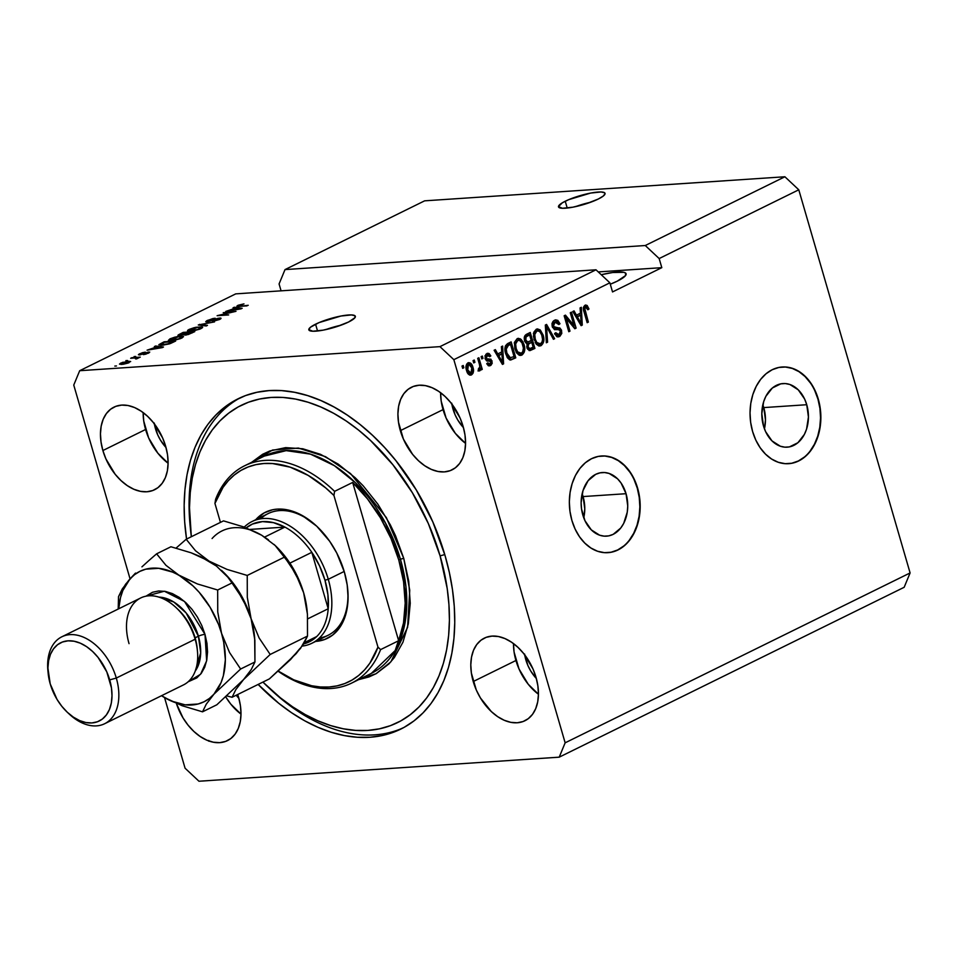 <?xml version="1.0" encoding="UTF-8"?>
<svg xmlns="http://www.w3.org/2000/svg" width="958" height="958" viewBox="0 0 958 958"><rect width="100%" height="100%" fill="white"/><g stroke="black" fill="none" stroke-linecap="round" stroke-linejoin="round"><path stroke-width="1.44" d="M575.303 206.712L590.571 202.27A24.225 4.766 -16.2 0 0 575.495 206.653M565.244 201.228A24.225 4.766 163.8 0 1 590.032 193.193A24.225 4.766 163.8 0 1 605.037 193.372A24.225 4.766 163.8 0 1 598.295 199.024L586.38 203.707L572.92 207.179L562.43 208.269L558.466 206.629L562.358 202.785L568.765 199.635L590.619 193.073L601.109 191.971L604.606 192.786L605.073 193.624L603.324 196.007L598.295 199.024A24.225 4.766 163.8 0 1 573.507 207.06A24.225 4.766 163.8 0 1 558.502 206.88A24.225 4.766 163.8 0 1 565.244 201.228L567.22 208.054L565.244 201.228M325.624 329.672L340.892 325.229A24.225 4.766 -16.2 0 0 325.816 329.6M315.565 324.187A24.225 4.766 163.8 0 1 340.353 316.14A24.225 4.766 163.8 0 1 355.358 316.32A24.225 4.766 163.8 0 1 348.616 321.984L336.713 326.654L323.241 330.139L312.763 331.229L308.787 329.588L310.536 327.193L319.086 322.583L340.94 316.032L351.43 314.931L354.927 315.745L354.963 317.673L348.616 321.984A24.225 4.766 163.8 0 1 323.828 330.019A24.225 4.766 163.8 0 1 308.835 329.839A24.225 4.766 163.8 0 1 315.565 324.187L317.553 331.001L315.565 324.187M763.777 407.593A31.877 23.267 86.2 0 0 762.831 404.755L763.777 407.593L806.744 404.719L763.777 407.593A31.877 23.267 86.2 0 1 764.448 428.849L765.466 419.879L763.777 407.593M763.502 426.011A31.877 23.267 -93.8 0 1 782.997 383.559A31.877 23.267 -93.8 0 1 806.744 404.719L808.432 417.017L806.576 429.064L804.385 434.405L797.894 442.728L789.452 446.883L784.901 447.17L780.363 446.236L771.992 440.896L765.622 431.663L763.502 426.011L761.814 413.712L763.67 401.665L765.861 396.325L772.352 388.002L780.782 383.847L785.332 383.559L789.883 384.493L798.254 389.834L804.624 399.067L806.744 404.719A31.877 23.267 -93.8 0 1 787.248 447.17A31.877 23.267 -93.8 0 1 763.502 426.011M583.087 496.567A31.877 23.267 86.2 0 0 582.153 493.729L583.087 496.567L626.053 493.705L583.087 496.567A31.877 23.267 86.2 0 1 583.757 517.823L584.775 508.866L583.087 496.567M582.823 514.997A31.877 23.267 -93.8 0 1 602.307 472.534A31.877 23.267 -93.8 0 1 626.053 493.705L627.741 505.992L627.25 512.171L623.694 523.391L620.76 528.002L613.156 534.36L608.773 535.857L604.223 536.145L599.672 535.211L591.302 529.87L584.931 520.637L581.53 508.926L581.123 502.699L582.979 490.652L588.104 480.688L595.72 474.33L600.103 472.833L604.654 472.545L609.192 473.48L617.563 478.82L621.071 483.024L626.053 493.705A31.877 23.267 -93.8 0 1 606.558 536.157A31.877 23.267 -93.8 0 1 582.823 514.997M607.791 552.682A48.451 35.35 86.2 0 0 637.286 488.173L637.621 488.149A48.451 35.35 -93.8 0 1 607.995 552.67A48.451 35.35 -93.8 0 1 571.914 520.505L569.962 511.297L569.339 501.812L570.082 492.436L572.166 483.515L575.495 475.384L579.949 468.378L585.362 462.738L591.517 458.714L598.175 456.427L605.097 455.996L611.994 457.409L618.629 460.63L624.724 465.528L630.041 471.923L634.4 479.563L637.621 488.149L639.573 497.358L640.183 506.83L639.441 516.218L637.369 525.14L634.04 533.259L629.586 540.276L624.173 545.904L618.018 549.94L611.348 552.215L604.438 552.658L597.529 551.233L590.906 548.012L584.811 543.114L579.482 536.731L575.135 529.091L571.914 520.505A48.451 35.35 -93.8 0 1 601.54 455.984A48.451 35.35 -93.8 0 1 637.621 488.149L637.286 488.173A48.451 35.35 86.2 0 0 601.325 455.996M788.518 463.696L788.518 463.696A48.451 35.35 86.2 0 0 817.976 399.187L818.3 399.163A48.451 35.35 -93.8 0 1 788.685 463.684A48.451 35.35 -93.8 0 1 752.605 431.519L750.641 422.31L750.03 412.838L750.773 403.45L752.856 394.528L756.185 386.409L760.64 379.392L766.041 373.764L772.196 369.728L778.866 367.453L785.776 367.01L792.685 368.423L799.307 371.644L805.403 376.554L810.731 382.937L815.09 390.577L818.3 399.163L820.264 408.371L820.874 417.856L820.132 427.232L818.048 436.153L814.719 444.284L810.264 451.29L804.864 456.918L798.709 460.954L792.038 463.241L785.129 463.672L778.219 462.259L771.597 459.038L765.502 454.14L760.173 447.745L755.814 440.105L752.605 431.519A48.451 35.35 -93.8 0 1 782.219 366.998A48.451 35.35 -93.8 0 1 818.3 399.163L817.976 399.187A48.451 35.35 86.2 0 0 782.015 367.01M601.253 274.718A31.494 6.203 163.8 0 1 626.101 273.784A31.494 6.203 163.8 0 1 617.347 281.125L610.294 284.215A31.494 6.203 163.8 0 0 617.347 281.125L625.586 275.533L625.55 273.018L623.814 272.3L612.617 272.527L601.253 274.718M440.62 392.72A46.02 30.129 -116.2 0 0 443.051 409.629L400.336 430.657A46.02 30.129 63.8 0 1 411.401 387.272A46.02 30.129 63.8 0 1 463.133 426.466L464.989 434.956L465.564 443.207L464.834 450.895L462.846 457.72L459.648 463.433L455.385 467.791L450.212 470.653L444.332 471.899L437.962 471.468L431.351 469.396L424.765 465.756L418.442 460.69L412.623 454.379L403.402 439.075L398.492 422.167L397.917 413.916L398.636 406.228L400.636 399.402L403.821 393.702L408.096 389.331L413.269 386.469L419.149 385.236L425.52 385.655L432.118 387.727L438.716 391.367L445.039 396.444L450.847 402.743L460.079 418.047L463.133 426.466A46.02 30.129 63.8 0 1 452.068 469.851A46.02 30.129 63.8 0 1 400.336 430.657L443.051 409.629A46.02 30.129 -116.2 0 0 465.564 443.374L455.337 433.351L446.105 418.047L441.195 401.139L440.62 392.888M143.161 412.599A46.02 30.129 -116.2 0 0 145.592 429.495L102.877 450.535A46.02 30.129 63.8 0 1 113.942 407.15A46.02 30.129 63.8 0 1 165.674 446.332L167.53 454.834L168.105 463.085L167.387 470.761L165.387 477.599L162.189 483.299L157.926 487.67L152.753 490.532L146.873 491.765L140.503 491.346L133.892 489.275L127.306 485.634L120.983 480.557L115.164 474.258L105.943 458.942L102.877 450.535L101.033 442.033L100.458 433.794L101.177 426.106L103.177 419.281L106.374 413.569L110.637 409.198L115.81 406.348L121.69 405.102L128.061 405.521L134.671 407.593L141.257 411.245L147.58 416.311L153.388 422.622L162.621 437.926L165.674 446.332A46.02 30.129 63.8 0 1 154.609 489.73A46.02 30.129 63.8 0 1 102.877 450.535L145.592 429.495A46.02 30.129 -116.2 0 0 168.105 463.241L157.878 453.218L148.646 437.914L143.736 421.005L143.161 412.754M237.716 694.502A46.02 30.129 63.8 0 1 238.566 697.208L240.422 705.711L240.997 713.961L240.266 721.637L238.267 728.463L235.081 734.175L230.818 738.546L225.645 741.396L219.753 742.642L213.394 742.222L206.784 740.151L200.186 736.51L193.863 731.433L188.055 725.134L182.978 717.829L176.404 703.483A46.02 30.129 63.8 0 0 227.501 740.606A46.02 30.129 63.8 0 0 238.566 697.208L237.716 694.502M513.512 643.596A46.02 30.129 -116.2 0 0 515.931 660.505L473.228 681.533A46.02 30.129 63.8 0 1 484.293 638.148A46.02 30.129 63.8 0 1 536.025 677.342L537.869 685.832L538.444 694.083L537.725 701.771L535.726 708.597L532.54 714.309L528.265 718.668L523.092 721.53L517.212 722.775L510.842 722.344L504.243 720.272L497.645 716.632L491.322 711.566L480.437 697.963L476.282 689.952L471.372 673.043L470.797 664.792L471.528 657.104L473.515 650.278L476.713 644.578L480.976 640.207L486.149 637.345L492.029 636.112L498.399 636.531L505.01 638.603L511.596 642.243L517.919 647.321L523.739 653.619L532.959 668.923L536.025 677.342A46.02 30.129 63.8 0 1 524.96 720.727A46.02 30.129 63.8 0 1 473.228 681.533L515.931 660.505A46.02 30.129 -116.2 0 0 538.444 694.251L528.217 684.228L518.996 668.923L514.075 652.015L513.5 643.764M186.559 539.079A184.104 120.54 63.8 0 1 238.111 398.779A184.104 120.54 63.8 0 1 445.051 555.544L449.374 572.573L452.451 589.529L454.26 606.222L454.751 622.52L453.948 638.244L451.853 653.26L448.488 667.415L443.865 680.563L438.057 692.598L431.1 703.4L423.065 712.848L414.036 720.859L404.096 727.373L393.343 732.307L381.883 735.612L369.812 737.265L357.262 737.253L344.341 735.576L331.181 732.247L317.912 727.29L304.656 720.763L291.543 712.716L278.706 703.244L258.145 684.443A184.104 120.54 63.8 0 0 400.791 729.098A184.104 120.54 63.8 0 0 445.051 555.544L432.812 521.894L416.215 489.849L395.905 460.666L384.589 447.494L372.65 435.435L360.196 424.622L347.359 415.161L334.246 407.114L320.99 400.588L307.722 395.63L294.561 392.301L281.652 390.613L269.09 390.601L257.031 392.265L245.559 395.57L234.806 400.504L224.867 407.006L215.837 415.03L207.802 424.478L200.845 435.267L195.037 447.302L190.426 460.463L187.049 474.617L184.954 489.634L184.152 505.357L184.654 521.655L186.559 539.079M524.577 654.027L527.942 665.594L530.78 671.079L536.348 678.492A31.494 20.621 63.8 0 1 525.846 659.846L527.607 658.984L525.846 659.846A31.494 20.621 63.8 0 1 524.709 654.865M154.238 423.029L157.603 434.597L160.441 440.081L165.997 447.494A31.494 20.621 63.8 0 1 155.507 428.837L157.256 427.975L155.507 428.837A31.494 20.621 63.8 0 1 154.37 423.867M451.697 403.15L455.05 414.718L457.888 420.203L463.456 427.615A31.494 20.621 63.8 0 1 452.966 408.97L454.715 408.108L452.966 408.97A31.494 20.621 63.8 0 1 451.829 404.001M238.889 698.37A31.494 20.621 63.8 0 1 236.231 695.233L238.889 698.37M285.017 269.593L645.273 245.523L784.889 176.763L424.634 200.833L285.017 269.593L424.634 200.833L784.889 176.763L645.273 245.523L659.164 258.552L798.78 189.792L784.889 176.763L798.78 189.792L659.164 258.552L661.81 267.665L612.533 291.939L609.887 282.814L453.841 359.669L565.148 742.821L910.1 572.944L798.78 189.792L910.1 572.944L565.148 742.821L559.209 757.167L198.965 781.237L185.074 768.208L164.548 697.592L185.074 768.208L198.965 781.237L559.209 757.167L904.16 587.29L559.209 757.167L565.148 742.821L453.841 359.669L609.887 282.814L595.996 269.797L235.74 293.867L79.694 370.71L439.95 346.64L595.996 269.797L439.95 346.64L453.841 359.669L439.95 346.64L79.694 370.71L235.74 293.867L595.996 269.797L609.887 282.814L612.533 291.939L661.81 267.665L598.259 271.916L661.81 267.665L659.164 258.552L645.273 245.523L285.017 269.593L279.077 283.939L285.017 269.593M232.435 312.069L223.226 312.679L235.991 311.326L220.639 314.954L228.675 314.931L217.107 315.697L232.435 312.069L217.107 315.697L228.675 314.931L220.639 314.954L235.991 311.326L223.226 312.679L232.435 312.069M207.179 321.96L205.802 321.792L206.497 320.906L212.808 318.583L215.179 318.248L209.263 320.092L207.79 321.373L218.268 318.26L220.903 318.152L220.112 319.194L212.52 321.469L218.496 319.421L219.083 318.691L217.346 318.822L207.179 321.96L216.903 318.93L218.46 318.667L218.125 319.613L212.52 321.469L219.514 319.505C221.49 318.499 221.537 318.02 219.681 318.068L208.341 321.373L208.676 320.355L215.179 318.248L207.431 320.403L205.742 321.684L207.179 321.96M206.221 325.983L198.282 324.966L214.52 321.9L200.306 324.546L207.467 325.373L206.221 325.983L207.467 325.373L200.306 324.546L214.52 321.9L198.282 324.966L206.221 325.983M189.097 329.42L195.743 327.313L202.066 326.834L202.473 327.672L200.414 328.893L193.432 330.917L187.876 331.181L187.648 330.342L189.097 329.42L187.493 330.977L190.474 331.276L200.964 328.63L202.665 327.193L194.306 327.636L189.097 329.42L189.301 330.103L189.097 329.42M169.985 338.833L177.314 336.593L183.421 336.426L180.691 338.569L173.661 340.437L168.536 340.509L169.985 338.833L168.368 340.389L171.362 340.689L181.852 338.054L183.553 336.605L175.194 337.048L169.985 338.833L170.189 339.515L169.985 338.833M156.789 346.88L154.334 346.616L155.579 345.994L163.471 347.036L162.309 347.61L147.065 350.185L156.789 346.88L147.065 350.185L162.309 347.61L163.471 347.036L155.579 345.994L154.334 346.616L156.789 346.88M116.469 365.968L114.816 366.076L116.469 365.968M121.941 364.387L119.475 364.076L122.54 362.364L130.647 361.561L122.732 364.327L130.647 361.501L128.276 361.238L120.708 363.106L121.091 364.435L120.708 363.106L119.487 364.124L121.941 364.387M127.51 360.519L125.857 360.627L127.51 360.519M135.006 357.993L130.647 358.28L131.833 357.693L140.251 357.13L136.216 358.987L135.461 358.843L136.802 358.064L135.006 357.993L136.503 357.981L135.461 358.843L136.216 358.987L140.251 357.13L131.833 357.693L130.647 358.28L135.006 357.993M135.725 356.472L134.072 356.592L135.725 356.472M139.629 354.951L138.647 354.376L142.455 352.7L145.293 352.149L140.61 354.376L149.747 352.101L145.999 354.101L143.377 354.628L147.724 352.556L139.629 354.951L147.724 352.556L143.377 354.628L148.502 353.131L148.753 351.981L140.61 354.376L145.293 352.149L139.736 353.741L140.084 354.903L139.736 353.741L138.419 354.747L139.629 354.951M162.177 345.239L158.896 344.641L164.093 341.802L175.661 341.036L169.291 343.922L162.177 345.239L170.38 343.551L175.661 341.036L164.093 341.802L158.848 344.856L162.177 345.239M184.008 334.653L185.145 335.12L194.773 331.624L183.206 332.39L177.937 335.372L179.589 335.623L178.224 334.953L183.206 332.39L194.773 331.624L188.235 334.534L183.912 334.917M235.488 308.117L233.034 307.853L234.279 307.243L242.17 308.284L241.009 308.847L225.765 311.434L235.488 308.117L225.765 311.434L241.009 308.847L242.17 308.284L234.279 307.243L233.034 307.853L235.488 308.117M237.919 305.386C236.339 306.321 236.77 306.668 239.189 306.404L248.23 305.291L239.057 306.416L239.213 305.327L244.003 303.925L237.919 305.386L238.231 306.452L238.183 305.255L243.631 303.949L238.782 305.83L247.032 305.877L237.943 306.452L236.842 306.213L237.919 305.386L236.854 306.237M281.077 290.837L279.077 283.939L281.077 290.837M130.06 578.86L73.754 385.056L79.694 370.71L73.754 385.056L130.06 578.86M208.772 740.486L208.844 741.229M573.962 325.457L570.273 312.751L571.471 312.164L576.105 328.127L574.836 328.75L566.286 318.415L569.986 331.145L568.789 331.731L564.154 315.769L565.436 315.134L573.962 325.457L565.436 315.134L564.154 315.769L568.789 331.731L569.986 331.145L566.286 318.415L574.836 328.75L576.105 328.127L571.471 312.164L570.273 312.751L573.962 325.457L572.309 325.564L573.962 325.457M560.107 333.707L557.891 336.629L559.544 336.521L561.604 330.51L560.238 330.594L561.604 330.51L557.233 327.648L552.167 326.127L553.485 326.043L555.005 322.163L555.975 321.888L553.353 322.271L555.005 322.163L558.849 324.534L559.987 323.744L558.562 323.84L559.987 323.744L555.963 319.84L554.574 320.247C552.395 321.421 551.64 323.565 552.299 326.678L552.107 323.66L553.281 321.181L555.365 319.948L557.796 320.355L559.987 323.744L558.849 324.534L557.532 322.403L555.281 322.044L553.58 323.612L553.485 326.043L554.586 327.564L559.819 327.947L561.472 330.091L561.783 333.444L559.855 336.354L556.634 336.498L554.622 333.492L555.76 332.701L557.065 334.677L558.49 334.857L560.31 333.336L560.526 331.624L559.424 329.54L554.263 329.36L552.299 326.678L556.083 329.612M546.347 342.784L545.33 325.037L546.563 324.427L554.634 338.701L553.413 339.3L546.551 326.57L547.581 342.174L546.347 342.784L547.581 342.174L546.551 326.57L553.413 339.3L554.634 338.701L546.563 324.427L545.33 325.037L546.347 342.784M540.36 332.39L536.708 329.073L540.36 330.103L537.522 328.905L536.24 329.277L539.893 329.708L543.114 335.013L543.749 341.156L541.258 345.515L538.791 345.922L536.205 344.126L533.438 336.557L533.929 332.031L536.24 329.277L533.57 333.384L534.061 339.695L539.737 346.006L540.995 345.658C543.928 343.239 544.635 339.695 543.114 335.013L540.36 330.103L538.707 330.223L540.18 332.079M517.595 338.497L519.595 339.635L521.248 339.515L518.41 338.318L517.128 338.689L520.29 338.797L522.9 341.683L524.649 347.455L524.289 352.041L522.146 354.927L519.044 355.131L516.625 352.915L514.745 348.341L514.614 342.102L517.128 338.689L514.458 342.796L514.949 349.107L520.625 355.418L521.882 355.071C524.816 352.652 525.523 349.107 524.002 344.425L521.248 339.515L519.595 339.635L521.068 341.491M501.764 351.933L501.381 346.676L502.627 346.066L503.597 363.836L502.435 364.411L494.112 350.257L495.358 349.646L497.753 353.921L501.764 351.933L497.753 353.921L495.358 349.646L494.112 350.257L502.435 364.411L503.597 363.836L502.627 346.066L501.381 346.676L501.764 351.933M462.678 368.351L462.007 366.064L463.205 365.477L463.864 367.752L462.678 368.351L463.864 367.752L463.205 365.477L462.007 366.064L462.678 368.351M466.57 370.59L465.983 367.273L466.678 364.124L468.39 362.723L470.39 363.022L473.096 367.848L473.024 373.237L471.492 374.901L469.516 374.973L466.57 370.59C467.444 373.979 469.085 375.416 471.492 374.901C473.587 373.177 474.078 370.65 472.953 367.309C472.09 363.86 470.438 362.375 467.995 362.878C465.887 364.639 465.408 367.213 466.57 370.59M473.719 362.902L473.06 360.627L474.258 360.04L474.917 362.316L473.719 362.902L474.917 362.316L474.258 360.04L473.06 360.627L473.719 362.902M479.443 364.363L477.695 358.34L478.88 357.753L482.257 369.369L481.06 369.956L480.521 368.1L479.97 370.674L478.401 370.794L478.365 368.914L479.91 367.525L479.443 364.363L479.91 366.842L478.365 368.914L478.401 370.794L479.707 370.854L480.521 368.1L481.06 369.956L482.257 369.369L478.88 357.753L477.695 358.34L479.443 364.363M481.79 358.939L481.12 356.651L482.317 356.065L482.988 358.34L481.79 358.939L482.988 358.34L482.317 356.065L481.12 356.651L481.79 358.939M490.544 363.513L488.772 365.693L490.424 365.585L492.113 360.962L490.472 361.082L492.113 360.962L488.149 358.855L485.251 358.915L488.149 358.855L485.191 358.879L486.832 358.759L486.257 357.849L484.964 357.933L486.257 357.849L487.921 355.095L485.622 355.394L487.275 355.286L489.682 356.711L490.807 355.909L489.334 356.005L490.807 355.909L486.88 353.586L485.143 358.723L485.85 354.34L487.718 353.298L489.167 353.61L490.807 355.909L489.682 356.711L488.676 355.286L487.275 355.286L486.257 357.849L486.904 358.807L490.975 359.214L492.244 363.154L490.915 365.297L488.281 365.681L486.736 363.609L487.861 362.819L488.712 363.992L489.897 363.944L490.987 361.789L490.173 360.974L486.604 360.891L485.143 358.723L488.999 360.986L487.347 361.106M510.626 360.04L515.775 357.837L514.123 357.945L513.763 356.699L514.123 357.945L515.775 357.837L511.141 341.874L507.752 343.539C504.818 345.73 504.147 349.143 505.716 353.765L504.962 349.287L505.596 345.575L511.141 341.874L515.775 357.837L509.752 359.897L507.536 357.933L505.716 353.765L510.698 360.028M524.601 340.605L524.864 335.755L530.253 332.462L534.887 348.425L530.073 350.58L527.714 349.251L526.792 346.7L527.319 343.742L525.631 342.736L524.601 340.605L527.319 343.742L527.008 347.718L529.966 350.592L534.887 348.425L530.253 332.462L526.72 334.198C524.505 335.324 523.798 337.456 524.601 340.605M580.464 313.182L580.081 307.925L581.326 307.302L582.284 325.085L581.123 325.66L572.812 311.506L574.058 310.883L576.441 315.158L580.464 313.182L576.441 315.158L574.058 310.883L572.812 311.506L581.123 325.66L582.284 325.085L581.326 307.302L580.081 307.925L580.464 313.182M585.901 304.991L585.051 305.231L587.182 305.482L585.051 305.231L587.182 305.482L588.978 308.991L587.853 309.781L586.152 307.039L584.739 308.344L588.356 322.092L587.158 322.69L583.554 309.973L583.554 307.111L585.051 305.231C583.254 306.74 582.907 308.943 584.009 311.853L587.158 322.69L588.356 322.092L584.703 308.919L585.913 307.027L583.889 307.243L585.542 307.123L587.853 309.781L588.978 308.991L587.182 305.482L585.53 305.59L586.715 307.374M904.16 587.29L910.1 572.944L904.16 587.29M462.534 367.848L463.864 367.752L462.534 367.848M468.917 362.627L467.995 362.878M468.091 362.843L470.402 365.094M471.611 367.405L472.953 367.309L471.611 367.405M471.587 372.782L469.839 375.021L471.492 374.901L469.743 375.057M470.582 375.165L471.492 374.901M470.558 365.393L467.947 362.795M469.648 375.105L471.803 371.812M468.845 373.488L467.288 372.638M471.037 373.237L472.198 370.89L471.767 367.908L471.037 373.237L467.732 369.896L466.402 369.98L467.732 369.896L468.45 364.555L466.797 364.663L468.989 364.411L471.767 367.908L470.091 364.794L467.336 364.519M467.42 372.794L470.51 373.381L468.941 372.53L467.54 369.165L467.396 366.172L468.45 364.555M473.575 362.411L474.917 362.316L473.575 362.411M479.934 367.154L480.209 368.123L479.934 367.154M480.916 369.453L482.257 369.369L480.916 369.453M479.742 368.159L480.521 368.1L479.742 368.159M478.868 368.207L478.054 370.974M478.761 370.926L479.707 370.854L478.761 370.926M478.401 370.794L479.707 370.854M479.239 368.722L478.545 368.902M478.317 370.782L478.856 368.746M481.646 358.436L482.988 358.34L481.646 358.436M487.933 353.274L486.88 353.586M487.071 353.502L488.903 355.454M487.275 355.286L485.071 355.777M486.496 358.963L490.46 361.082L489.322 359.322L486.496 358.963L487.634 358.915M488.688 361.01L490.987 361.789L489.897 363.944L487.861 362.819L486.736 363.609L490.424 365.585L488.556 365.788M489.382 365.884L490.424 365.585M489.897 363.944L486.796 363.896M486.892 363.98L487.658 364.232M488.999 355.669L486.951 353.454M488.508 365.8L490.592 363.262M484.856 356.029L486.317 355.202M501.297 352.173L501.405 354.029L501.297 352.173M501.86 362.507L501.92 363.537L501.86 362.507M502.148 363.932L503.597 363.836L502.148 363.932M496.328 354.017L497.753 353.921L496.328 354.017M497.25 355.598L501.92 353.993L502.531 362.459L501.333 362.543L502.531 362.459L500.926 359.501L499.597 359.585L500.926 359.501L498.687 355.586L497.298 355.681L501.92 353.993L497.25 355.598M509.668 342.593L510.171 344.341L509.668 342.593M507.045 357.106L510.53 358.041L506.926 353.203L506.243 349.071L508.435 345.335L505.189 346.724L510.482 344.329L514.039 356.556L508.89 358.148L506.95 357.011M510.303 358.041L508.375 356.592L506.926 353.203L505.584 353.286L506.926 353.203L506.243 349.071L504.95 349.155L506.243 349.071L507.165 346.209L510.482 344.329L506.782 345.443L510.482 344.329L514.039 356.556L509.165 358.112M508.65 358.148L510.375 357.657M522.649 344.509L524.002 344.425L522.649 344.509M514.23 342.952L515.644 340.892L517.679 340.545L515.632 343.946L516.158 348.568L514.829 348.652L516.158 348.568L517.703 351.921L516.099 352.029L521.332 353.203L517.703 351.921L516.158 348.568C514.985 345.06 515.5 342.389 517.679 340.545C520.17 340.03 521.87 341.515 522.793 344.988C524.05 348.58 523.559 351.323 521.332 353.203L522.733 351.873L520.23 355.179L521.882 355.071L519.787 355.358M521.248 341.802L517.583 338.485M519.691 355.394L521.667 354.005L522.84 351.43M517.751 353.406L516.051 352.041L519.44 353.418M522.733 351.873L523.403 348.029L522.014 342.94L519.715 340.497L516.829 340.413M521.332 353.203L518.781 353.562M517.679 340.545L516.027 340.653L514.638 342.03M528.78 333.18L529.283 334.929L528.78 333.18M530.948 340.653L531.462 342.401L530.948 340.653M529.056 350.544L533.235 348.532L532.876 347.287L533.235 348.532L534.887 348.425L529.211 350.496M526.205 342.114L524.649 341.276M524.265 337.264L529.606 334.917L531.223 340.509L527.762 342.006L525.786 340.006L524.469 340.09L525.786 340.006L526.134 336.857L524.361 337.12M528.229 348.712L526.96 348.065M527.139 344.03L531.774 342.377L533.151 347.143L529.774 348.616L528.121 346.868L526.828 346.952L528.121 346.868L528.529 344.15L527.08 344.245L529.666 343.419L526.876 344.257M527.235 348.377L529.774 348.616M529.666 343.419L531.774 342.377L528.014 343.527L529.666 343.419L528.325 344.401L527.966 346.137L528.612 347.958L529.882 348.604L533.151 347.143L531.774 342.377L529.666 343.419M524.984 341.659L527.762 342.006M526.134 336.857L527.235 336.078L524.481 336.965L526.134 336.857L525.607 339.168L526.684 341.599L528.097 341.958L531.223 340.509L529.606 334.917L525.583 336.186L529.606 334.917L526.134 336.857M541.761 335.096L543.114 335.013L541.761 335.096M541.833 342.473L539.342 345.766L540.995 345.658L538.899 345.946M538.803 345.982L540.779 344.593L541.953 342.018M536.863 343.994L535.163 342.629L538.552 344.006M533.343 333.54L535.941 331.001M540.444 343.79L542.084 341.97L542.563 339.336L541.749 335.037L539.965 331.851L538.013 330.869L535.139 331.24L536.791 331.133L534.744 334.534L535.271 339.144L533.941 339.24L535.271 339.144L536.815 342.509L535.211 342.617L540.444 343.79L536.815 342.509L535.271 339.144C534.097 335.647 534.612 332.977 536.791 331.133C539.282 330.618 540.995 332.103 541.917 335.575C543.162 339.168 542.671 341.91 540.444 343.79L537.893 344.15M536.791 331.133L535.139 331.24L533.75 332.618M545.341 325.301L546.072 326.594L545.341 325.301M553.137 338.797L554.634 338.701L553.137 338.797M545.413 326.642L546.551 326.57L545.413 326.642M545.581 329.408L546.779 329.336L545.581 329.408M546.311 342.257L547.581 342.174L546.311 342.257M555.125 320.02L557.951 322.81M555.005 322.163L552.191 323.241M557.616 327.612L552.562 327.432M555.58 327.756L559.951 330.618M555.185 329.624L559.556 329.624L560.406 331.061L558.957 334.677L555.76 332.701L554.622 333.492L558.239 336.893L559.544 336.521L557.424 336.833M558.957 334.677L556.418 335.049L554.634 333.947M557.424 329.456L555.317 329.624M557.951 322.822L555.233 320.044M554.646 329.708L556.382 329.504M556.359 335.049L554.993 334.426M557.173 336.905L559.089 335.743L560.131 333.6M559.089 335.743L559.568 335.096M559.664 329.803L558.167 328.055L556.55 327.708M559.256 329.085L558.67 328.414M555.221 327.792L552.467 327.325M551.928 323.72L553.353 322.271L555.065 322.092M573.65 325.481L574.453 328.235L576.105 328.127L574.417 328.259L573.65 325.481M564.945 318.511L566.286 318.415L564.945 318.511M568.645 331.229L569.986 331.145L568.645 331.229M564.19 315.745L572.309 325.564L564.19 315.745M579.997 313.41L580.093 315.278L579.997 313.41M580.56 323.756L580.62 324.786L580.56 323.756M580.847 325.181L582.284 325.085L580.847 325.181M575.016 315.254L576.441 315.158L575.016 315.254M575.95 316.835L580.608 315.242L581.219 323.708L580.033 323.792L581.219 323.708L579.614 320.75L578.297 320.834L579.614 320.75L577.387 316.835L575.998 316.93L580.608 315.242L575.95 316.835M587.601 309.075L588.978 308.991L587.601 309.075M585.542 307.123L583.446 307.59M583.422 309.003L584.703 308.919L583.422 309.003M583.841 311.218L585.17 311.134L583.841 311.218M587.014 322.187L588.356 322.092L587.014 322.187M587.003 308.105L585.027 305.243M583.242 307.925L584.5 307.147M502.531 362.459L501.92 353.993L498.687 355.586L502.531 362.459M581.219 323.708L580.608 315.242L577.387 316.835L581.219 323.708M129.102 362.675L128.911 362.004L128.252 362.591L128.743 361.873L127.091 361.825L128.372 362.986L123.187 364.268L121.882 363.046L127.091 361.825L121.882 363.046M137.796 358.4L137.713 357.801M140.61 354.376L140.862 353.694M149.005 352.867L148.753 351.981L149.005 352.867M148.502 353.131L148.753 351.981M147.724 352.556L147.257 353.227M155.807 346.772L155.579 345.994L155.807 346.772M157.747 346.976L161.77 347.694L154.621 348.916L157.747 346.976L154.513 348.568L161.686 347.407L157.747 346.976M161.016 344.617L168.009 343.91L173.111 341.707L164.249 342.305L161.016 344.617L164.093 341.802L173.254 342.222L163.519 345.12L161.016 344.617L161.207 345.287L160.645 344.413L160.896 345.299M179.11 336.797L181.769 337.072L180.619 338.593L172.727 340.557L170.105 339.803L178.296 336.869L172.691 338.174L170.093 339.743L178.236 339.024L181.745 337.252L179.11 336.797M179.661 334.138L179.841 334.737L179.661 334.138M186.151 334.546L192.223 332.294L188.774 332.534L192.366 332.797L186.271 334.989L185.601 334.138L188.774 332.534L185.361 334.354L185.217 333.707L186.151 334.546L185.601 334.138M180.763 335.037L187.421 332.618L183.361 332.893L187.564 333.121L180.894 335.468L179.984 334.617L183.361 332.893L179.984 334.617L180.763 335.037L179.984 334.617M198.222 327.385L200.881 327.66L199.731 329.181L191.839 331.145L189.217 330.39L197.408 327.456L191.816 328.762L189.205 330.33L197.348 329.612L200.869 327.84L198.222 327.385M199.743 325.157L199.515 324.367L199.743 325.157M200.521 325.253L200.306 324.546L200.521 325.253M201.851 325.421L201.635 324.666L201.851 325.421M208.341 321.373L208.676 320.355M220.017 319.242L219.681 318.068L220.017 319.242M221.047 318.296L219.681 318.068M218.46 318.667L218.125 319.613M234.494 308.009L234.279 307.243L234.494 308.009M236.446 308.225L240.47 308.943L233.309 310.152L236.446 308.225L233.213 309.817L240.386 308.644L236.446 308.225M121.462 364.423L121.235 363.621L128.252 362.591M225.789 696.969A46.02 30.129 -116.2 0 0 240.985 714.117L230.758 704.094L225.681 696.801M791.715 463.253L798.373 460.978L804.528 456.942M809.941 451.314L814.396 444.296L817.725 436.177L819.797 427.256L820.539 417.868L819.928 408.395L817.976 399.187L814.755 390.601M810.396 382.961L805.079 376.566L798.984 371.668L792.35 368.447L785.452 367.034M611.024 552.239L617.682 549.964L623.838 545.928M629.25 540.3L633.705 533.283L637.034 525.164L639.118 516.23L639.86 506.854L639.237 497.382L637.286 488.173L634.076 479.575M629.717 471.947L624.388 465.552L618.293 460.654L611.671 457.433L604.761 456.008M252.038 521.535A67.826 44.415 63.8 0 1 328.271 579.291L344.197 571.447L328.271 579.291A67.826 44.415 63.8 0 1 311.973 643.225A67.826 44.415 63.8 0 1 302.201 646.087A67.826 44.415 -116.2 0 0 328.271 579.291A67.826 44.415 -116.2 0 0 244.23 527.116A67.826 44.415 63.8 0 1 252.038 521.535L268.132 513.608A67.826 44.415 63.8 0 1 317.17 526.625A67.826 44.415 -116.2 0 0 260.696 518.817M255.75 519.703A70.245 45.996 63.8 0 1 316.691 526.17A70.245 45.996 63.8 0 1 344.377 572.058L347.203 585.027L348.089 597.612L346.976 609.348L343.934 619.766L339.06 628.472L332.546 635.142L324.654 639.501L315.673 641.405A70.245 45.996 63.8 0 0 347.706 589.146A70.245 45.996 63.8 0 0 344.377 572.058L336.737 552.994L329.66 541.258L316.751 526.229L302.105 515.428L286.957 509.764L277.245 509.117L272.635 509.752L264.157 512.901L255.75 519.703M358.663 679.641L369.034 676.923L376.255 673.606L388.984 663.858L394.373 657.523L402.947 642.207L408.3 623.874L410.252 603.253L408.707 581.111L403.737 558.31L395.522 535.726L390.289 524.78L377.847 504.136L363.166 485.79L355.155 477.707L338.174 464.091L320.487 454.32L302.752 448.763L285.664 447.626L269.869 450.955L262.648 454.26L251.643 462.319L272.575 450.032L298.369 448.057L325.54 456.679L350.52 473.551L386.349 517.571L403.737 558.31L400.432 559.221L385.427 522.9L355.502 482.796L334.378 465.672L310.488 454.14L286.179 450.631L264.3 456.092L244.589 465.792A121.115 79.298 63.8 0 1 334.593 491.346L352.664 482.449A121.115 79.298 63.8 0 1 398.791 560.035A121.115 79.298 63.8 0 1 398.648 640.722L380.577 649.62A121.115 79.298 63.8 0 1 351.61 683.114A121.115 79.298 63.8 0 1 278.167 671.259A121.115 79.298 -116.2 0 0 380.577 649.62L377.967 647.105L333.923 495.478L325.612 487.826L308.153 475.384L290.19 467.169L272.503 463.54L263.989 463.504L255.822 464.654L248.086 466.989L240.865 470.462L234.243 475.06L228.279 480.712L223.034 487.371L214.939 503.429L220.448 522.385L214.939 503.429A118.696 77.718 63.8 0 1 333.923 495.478L334.593 491.346A121.115 79.298 -116.2 0 0 215.61 499.286A121.115 79.298 63.8 0 1 244.589 465.792M444.763 554.574L440.093 555.88A176.835 115.786 63.8 0 1 410.371 714.62A176.835 115.786 63.8 0 1 268.515 687.509A176.835 115.786 63.8 0 1 262.923 682.084L280.311 697.747L292.645 706.848L305.243 714.572L317.972 720.835L330.726 725.601L343.359 728.798L355.765 730.415L367.824 730.427L379.416 728.834L390.433 725.661L400.755 720.919L410.299 714.668L418.981 706.968L426.693 697.891L433.375 687.521L438.956 675.965L443.386 663.331L446.632 649.728L448.643 635.31L449.41 620.209L448.931 604.558L447.206 588.511L440.093 555.88L444.763 554.574M269.916 688.814A184.104 120.54 -116.2 0 0 271.353 690.167A184.104 120.54 -116.2 0 0 403.234 727.84A184.104 120.54 63.8 0 1 269.916 688.814M351.61 683.114L371.321 673.402A121.115 79.298 -116.2 0 0 400.432 559.221L398.791 560.035L400.432 559.221A121.115 79.298 -116.2 0 0 264.3 456.092M278.335 671.103L293.723 679.809L311.649 685.748L320.415 686.982L328.917 687.018L337.084 685.868L344.82 683.533L352.041 680.06L358.663 675.474L364.639 669.81L369.884 663.152L377.967 647.105A118.696 77.718 63.8 0 1 278.335 671.103M215.61 499.286L214.939 503.429L215.61 499.286M190.271 527.068A184.104 120.54 63.8 0 1 240.602 397.606A184.104 120.54 -116.2 0 0 190.067 525.116L190.438 528.984A176.835 115.786 63.8 0 1 287.113 397.81A176.835 115.786 63.8 0 1 440.093 555.88L428.334 523.547L412.395 492.783L392.888 464.738L370.554 440.512L358.591 430.13L346.257 421.029L333.659 413.305L320.93 407.042L308.189 402.276L295.543 399.079L283.137 397.462L271.078 397.45L259.486 399.043L248.481 402.216L238.147 406.958L228.603 413.209L219.921 420.909L212.209 429.986L205.527 440.357L199.947 451.913L195.516 464.546L192.271 478.138L190.259 492.568L189.492 507.668L191.337 536.72A176.835 115.786 63.8 0 1 190.438 528.984M371.321 673.402L395.187 650.53L405.713 618.676L405.964 586.715L400.432 559.221L403.737 558.31L409.749 590.224L407.593 627.334L390.888 661.81L375.979 673.761L357.31 679.845M319.397 638.016A67.826 44.415 -116.2 0 0 347.646 588.499A67.826 44.415 63.8 0 1 328.067 635.298L311.973 643.225M398.648 640.722L403.522 622.963L405.186 603.109L403.593 581.865L398.791 560.035L390.96 538.408L380.398 517.763L367.477 498.879L352.664 482.449L398.648 640.722L352.664 482.449L334.593 491.346L333.923 495.478L377.967 647.105L380.577 649.62L398.648 640.722M303.423 643.98L312.715 639.848L316.703 636.555A65.407 42.823 -116.2 0 0 328.211 608.749L311.829 552.335L289.903 563.124L311.829 552.335A65.407 42.823 -116.2 0 0 284.897 527.092L273.485 522.649L262.468 521.607L252.457 524.05L246.218 527.858A65.407 42.823 63.8 0 1 284.897 527.092L250.05 529.415L284.897 527.092A65.407 42.823 63.8 0 1 311.829 552.335A65.407 42.823 63.8 0 1 324.978 580.213L319.505 565.783L311.829 552.335L328.211 608.749L327.935 594.81L324.978 580.213L328.271 579.291L324.978 580.213A65.407 42.823 63.8 0 1 328.211 608.749A65.407 42.823 63.8 0 1 316.703 636.555A65.407 42.823 63.8 0 1 303.65 643.92M304.476 642.579L316.703 636.555L304.476 642.579M328.211 608.749L307.71 618.856L328.211 608.749M284.897 527.092L264.624 537.079L284.897 527.092M104.65 723.721L183.493 684.898A48.451 31.722 -116.2 0 0 195.145 639.225A48.451 31.722 63.8 0 1 197.432 651.009L197.192 648.434A43.601 28.548 -116.2 0 0 195.121 637.824L195.145 639.225L116.301 678.048L109.703 679.893A43.601 28.548 63.8 0 1 102.374 719.039A43.601 28.548 63.8 0 1 67.395 712.345A43.601 28.548 63.8 0 1 50.211 683.868L57.037 699.424L61.851 706.333L67.359 712.309L73.347 717.111L79.598 720.572L85.849 722.536L91.884 722.931L97.465 721.757L102.362 719.051L106.398 714.908L109.428 709.507L111.32 703.028L112.002 695.748L111.463 687.94L106.805 671.917L98.063 657.416L92.555 651.44L86.567 646.638L80.328 643.189L74.065 641.225L68.03 640.83L62.462 642.004L57.564 644.71L53.516 648.853L50.499 654.254L48.607 660.721L47.912 668.001L50.211 683.868A43.601 28.548 63.8 0 1 48.151 673.258A43.601 28.548 63.8 0 1 71.982 640.914A43.601 28.548 63.8 0 1 109.703 679.893L116.301 678.048A48.451 31.722 63.8 0 1 104.65 723.721A48.451 31.722 63.8 0 1 68.329 713.195A48.451 31.722 -116.2 0 0 69.287 714.117A48.451 31.722 -116.2 0 0 108.158 721.542A48.451 31.722 -116.2 0 0 116.301 678.048L195.145 639.225A48.451 31.722 -116.2 0 0 140.682 597.972L61.839 636.795A48.451 31.722 63.8 0 1 116.301 678.048A48.451 31.722 -116.2 0 0 74.389 634.747A48.451 31.722 -116.2 0 0 47.9 670.684L48.151 673.258M177.014 608.498A43.601 28.548 63.8 0 1 195.121 637.824L198.402 636.208L200.689 652.817L195.276 670.995A43.601 28.548 -116.2 0 0 198.402 636.208A4.85 0.958 163.8 0 1 205 634.376L201.779 625.514L197.408 617.084L192.067 609.396L185.948 602.762L179.29 597.421L172.356 593.589L165.399 591.409L158.693 590.966L152.502 592.272L145.939 596.199L164.345 591.23L184.499 601.456L205 634.376A4.85 0.958 -16.2 0 0 198.402 636.208L186.08 612.892L173.733 601.971L158.896 597.109A43.601 28.548 -116.2 0 1 198.402 636.208L195.121 637.824A43.601 28.548 63.8 0 1 197.288 649.68M221.909 570.74L221.909 570.74A72.676 47.577 63.8 0 1 251.092 618.712L247.308 597.325L247.236 575.447L284.55 557.077L295.627 573.555L303.65 592.822L307.434 614.198L307.506 636.076L270.192 654.458L259.115 637.968L251.092 618.712L254.66 637.729L254.948 661.966L251.212 669.618L235.824 689.616L232.087 697.268L226.938 695.939L232.087 697.268L269.402 678.887L232.087 697.268L235.824 689.616L243.512 679.617L270.192 654.458L307.506 636.076L303.782 643.728L296.082 653.727L269.402 678.887L290.597 659.535L300.022 648.398M254.66 637.729L254.529 636.387A72.676 47.577 -116.2 0 0 251.092 618.712L254.864 640.1L254.948 661.966L251.212 669.618L243.512 679.617L270.192 654.458L259.115 637.968L251.092 618.712L247.308 597.325L247.236 575.447L227.01 569.399L209.083 561.113L195.528 550.766L186.187 539.258L223.501 520.877L243.727 526.924L261.654 535.223L275.209 545.557L284.55 557.077L247.236 575.447L227.01 569.399L209.083 561.113L195.528 550.766L186.187 539.258L223.501 520.877L243.727 526.924L261.654 535.223A72.676 47.577 -116.2 0 0 212.077 538.54M186.187 539.258L176.08 548.096L186.187 539.258M221.454 570.309L222.448 571.231A72.676 47.577 -116.2 0 1 251.092 618.712L243.069 599.445L231.992 582.955L217.67 590.008L197.444 583.961L172.548 572.094L158.705 568.31L145.772 569.172L139.916 571.351L134.611 574.632L129.941 578.979A72.676 47.577 63.8 0 1 179.517 575.674L165.962 565.328L156.621 553.82L170.931 546.767L191.169 552.814L209.083 561.113L216.436 566.058L227.776 577.123L231.992 582.955L217.67 590.008L217.741 611.875L221.526 633.262L217.741 611.875L217.67 590.008L197.444 583.961L179.517 575.674A72.676 47.577 63.8 0 1 221.526 633.262L229.549 652.53L240.626 669.019L254.948 661.966L240.626 669.019L213.945 694.179L240.626 669.019L229.549 652.53L221.526 633.262A72.676 47.577 63.8 0 1 213.945 694.179L206.257 704.178L202.521 711.83L216.843 704.777L243.512 679.617L216.843 704.777L202.521 711.83L182.164 705.735L164.369 697.484L182.164 705.735L202.521 711.83L206.257 704.178L213.945 694.179A72.676 47.577 63.8 0 1 164.369 697.484L161.519 695.712L164.369 697.484A72.676 47.577 63.8 0 1 161.531 695.712L171.338 701.064L185.181 704.849L198.126 703.986L203.982 701.807L209.287 698.526L213.945 694.179L221.058 682.623L223.382 675.606L225.358 659.703L223.693 642.231L221.526 633.262L218.508 624.365L210.137 607.336L199.18 592.295L192.941 585.853L165.962 565.328L156.621 553.82L170.931 546.767L191.169 552.814L200.497 556.634L216.436 566.058L227.776 577.123L237.788 590.846L247.547 608.689L251.092 618.712A72.676 47.577 63.8 0 1 254.588 637.01A72.676 47.577 -116.2 0 0 254.588 636.998M268.491 539.833L261.654 535.223L275.209 545.557L290.358 564.969L300.105 582.799L303.65 592.822A72.676 47.577 -116.2 0 0 275.006 545.353L287.077 559.053L296.824 575.219L303.65 592.822L306.093 603.408L307.434 614.198L307.506 636.076L300.525 648.386L291.412 658.074M307.219 611.839L307.099 610.497A72.676 47.577 -116.2 0 0 303.65 592.822L307.111 610.641M261.654 535.223L254.684 531.654M129.941 578.979L122.84 590.535L120.516 597.553L118.72 608.785A72.676 47.577 63.8 0 1 129.941 578.979L122.277 588.931L118.517 596.63L118.193 609.048L118.517 596.63L125.558 584.248L135.509 573.076L129.941 578.979M205 634.376L206.952 643.309L207.551 651.991L206.784 660.086L204.689 667.271L201.324 673.282L196.833 677.881L188.103 681.809L200.581 674.24L206.641 660.828L205 634.376M141.928 566.861L149.017 560.43L141.928 566.861M156.621 553.82L149.017 560.43L156.621 553.82M48.044 672.001A48.451 31.722 63.8 0 1 61.839 636.795M129.043 643.644A48.451 31.722 63.8 0 1 137.186 600.151A48.451 31.722 63.8 0 1 176.044 607.576A48.451 31.722 63.8 0 1 195.145 639.225L195.121 637.824A43.601 28.548 -116.2 0 0 177.937 609.348L176.044 607.576M136.814 358.088L136.994 358.735M140.084 354.28L140.263 354.879M148.107 352.628L148.286 353.239M181.769 337.084L182.032 337.958M170.105 339.803L170.368 340.725M185.349 334.45L185.529 335.084M179.781 334.905L179.972 335.587M200.881 327.672L201.144 328.546M189.217 330.39L189.48 331.312M207.515 321.241L207.718 321.912M219.226 318.798L219.442 319.541M238.698 305.746L238.889 306.428M271.353 690.167L268.515 687.509M69.287 714.117L67.395 712.345M274.024 544.419L275.006 545.353"/></g></svg>

